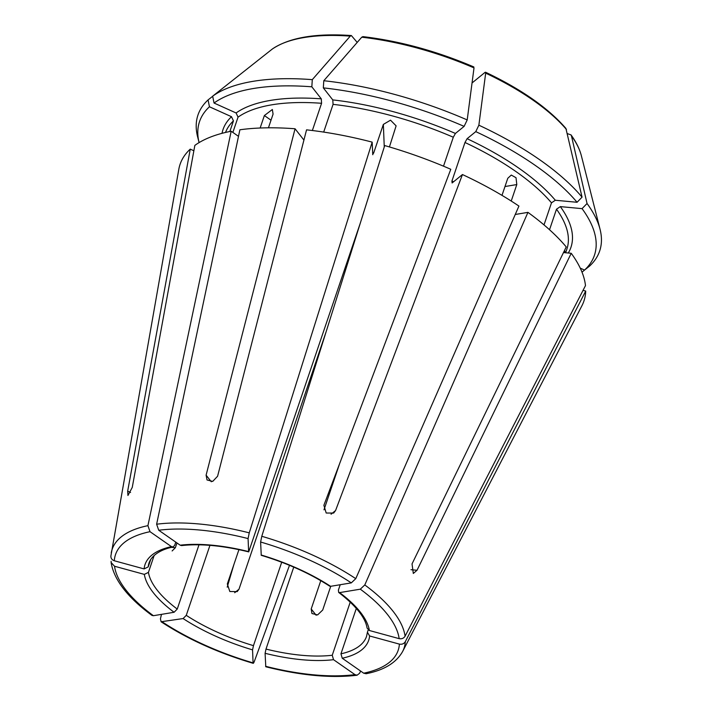 <?xml version="1.0" encoding="UTF-8"?>
<svg xmlns="http://www.w3.org/2000/svg" width="711" height="711" viewBox="0 0 711 711"><rect width="100%" height="100%" fill="white"/><g stroke="black" fill="none" stroke-linecap="round" stroke-linejoin="round"><path stroke-width="1.07" d="M181.572 545.55L180.167 545.195L158.731 530.246L156.624 524.22L239.883 129.784A213.176 83.978 -161.3 0 1 295.056 128.771L206.101 475.17L211.291 481.774M180.167 545.195A118.07 46.508 18.7 0 1 248.61 551.585L248.086 538.582L249.25 532.859L372.173 142.129A213.176 83.978 -161.3 0 0 306.548 129.846L217.593 476.237L212.705 481.409L207.034 479.969L206.101 475.17M360.308 223.103L248.717 551.86M303.926 140.067L295.056 128.771M366.067 673.744C384.047 670.189 396.231 662.785 402.613 651.525L581.945 305.694A213.176 83.978 -161.3 0 0 585.704 291.066L583.047 290.346M568.293 253.009A183.66 72.353 -161.3 0 0 560.33 206.617L582.069 208.643A208.456 82.121 -161.3 0 1 584.54 270.073L580.247 268.136M560.33 206.617L556.491 209.203L549.532 229.742M564.294 250.903L564.978 251.09L564.454 252.654M584.54 270.073L589.561 266.092A212.047 83.534 -161.3 0 0 600.057 229.298A212.047 83.534 -161.3 0 0 587.046 203.515L571.457 135.854L571.022 134.912L567.414 133.632M582.069 208.643L587.046 203.515M150.021 531.686A149.212 58.782 -161.3 0 0 114.311 560.766L144.111 568.916A118.07 46.508 18.7 0 1 171.458 546.635L150.021 531.686L147.915 525.66L231.173 131.233A213.176 83.978 -161.3 0 0 194.85 145.391L132.255 487.417L127.944 495.478L127.669 491.159L130.584 492.474M193.872 150.759L190.255 149.132L127.669 491.159M190.255 149.132A213.176 83.978 -161.3 0 0 178.825 169.245L110.845 556.269M114.311 560.766C111.867 559.877 110.729 558.224 110.907 555.806M171.458 546.635L173.04 546.955L174.684 545.355L175.777 542.129M144.111 568.916L148.208 566.916A114.791 45.22 18.7 0 1 149.088 562.783C152.376 553.762 163.708 548.785 173.075 546.999M563.485 252.565L571.226 253.285L417.028 570.266L413.313 573.457L412.033 563.903L566.232 246.921A213.176 83.978 -161.3 0 0 527.944 212.367L515.253 214.473M555.327 200.253A183.66 72.353 -161.3 0 0 467.091 138.698L475.775 131.624A208.456 82.121 -161.3 0 1 577.065 202.28L555.327 200.253L551.487 202.839L544.013 224.916M467.091 138.698L464.976 142.493L451.929 181.038L452.107 182.958L462.452 174.542L335.556 510.56L333.655 513.058L326.18 513.022L323.887 505.299L450.783 169.28A213.176 83.978 -161.3 0 0 384.704 145.559L261.781 536.29L260.617 542.013L261.248 555.291M511.227 201.044L516.799 184.567L516.017 177.714L511.289 175.066L507.778 178.283L501.993 195.365M577.065 202.28L582.051 197.151A212.047 83.534 -161.3 0 0 478.867 125.189L485.675 73.153L485.035 72.38L472.042 82.965M475.775 131.624L478.867 125.189M582.051 197.151L565.894 128.389C548.154 107.974 521.367 89.257 485.533 72.22L485.035 72.38M114.533 566.24A149.212 58.782 -161.3 0 0 153.398 615.708L174.097 612.269A118.07 46.508 18.7 0 1 144.324 574.381L114.533 566.24L111.112 562.525L111.12 561.281M153.398 615.708L152.03 615.406M144.324 574.381L148.43 572.382L154.171 555.424M174.097 612.269L177.243 609.06A114.791 45.22 18.7 0 1 159.895 593.392A114.791 45.22 18.7 0 1 148.43 572.382M455.422 133.446A183.66 72.353 -161.3 0 0 332.784 99.913L323.327 87.88A208.456 82.121 -161.3 0 1 464.114 126.371L455.422 133.446L453.307 137.232L443.513 166.178M332.784 99.913L333.068 104.366L323.683 132.086M389.424 146.937L396.116 125.847L390.517 120.177L383.353 124.407L373.684 152.963A180.381 71.056 -161.3 0 0 372.591 152.678M464.114 126.371L467.207 119.928A212.047 83.534 -161.3 0 0 323.798 80.725L361.748 37.203L362.894 36.643M323.327 87.88L323.798 80.725M467.207 119.928L474.015 67.892L473.375 67.118M162.419 621.992A149.212 58.782 -161.3 0 0 253.08 662.874L252.556 649.872A118.07 46.508 18.7 0 1 183.109 618.561L161.104 621.743L160.428 618.846L161.486 614.366M233.875 564.596L227.209 587.153M253.24 663.301L253.08 662.874C253.196 663.763 253.64 663.212 254.414 661.221L289.493 565.316M183.109 618.561L186.264 615.344L209.949 545.355M252.556 649.872L253.471 645.65A114.791 45.22 18.7 0 1 186.264 615.344M321.292 98.847A183.66 72.353 -161.3 0 0 236.088 112.969L214.038 103.033A208.456 82.121 -161.3 0 1 311.836 86.804L321.292 98.847L321.576 103.291L312.36 130.522M236.088 112.969L238.043 117.146L232.87 132.415M268.438 127.811L273.068 114.116L272.349 109.494L264.368 115.555L260.146 128.016M231.173 131.233L238.496 136.343M311.836 86.804L312.298 79.65A212.047 83.534 -161.3 0 0 212.669 96.172L272.42 48.952C289.546 37.532 315.862 33.062 351.358 35.55L357.198 42.411M214.038 103.033L212.669 96.172M312.298 79.65L350.256 36.128L351.358 35.559M350.239 602.093L332.241 655.258L333.539 659.684L354.976 674.641L357.118 675.183L359.57 673.29L360.646 671.077M333.539 659.684A118.07 46.508 18.7 0 1 265.096 653.302L265.781 666.731M265.096 653.302L266.003 649.072L293.75 567.111M209.443 106.774L208.083 99.913A212.047 83.534 -161.3 0 0 197.587 136.708L199.089 142.609A208.456 82.121 -161.3 0 1 209.443 106.774L231.502 116.711L233.448 120.888L229.857 131.491M208.083 99.913L212.696 96.269M369.596 635.972A118.07 46.508 18.7 0 1 342.249 658.244L340.951 653.818A114.791 45.22 18.7 0 0 366.547 636.389L367.418 632.257L369.596 635.972L399.386 644.113C401.973 644.593 403.937 643.793 405.297 641.704L585.704 291.066M342.249 658.244L363.685 673.193L366.032 673.699M399.164 638.647A149.212 58.782 -161.3 0 0 360.299 589.179L339.609 592.61A118.07 46.508 18.7 0 1 369.373 630.497L399.164 638.647C401.751 639.127 403.724 638.318 405.074 636.229L585.482 285.6A213.176 83.978 -161.3 0 0 571.226 253.285M360.299 589.179L364.787 584.949L527.944 212.367M369.373 630.497L367.125 628.097M339.609 592.61L338.694 592.396L338.392 590.112L340.222 584.718M261.141 555.007A118.07 46.508 18.7 0 1 330.588 586.317L351.287 582.887L355.767 578.665L518.932 206.074A213.176 83.978 -161.3 0 0 462.452 174.542M372.173 142.129L372.777 154.731M372.662 154.447L373.684 152.963M582.007 272.171L584.949 269.736M368.218 629.902L367.418 632.257M356.327 608.403L340.951 653.818M281.707 562.232L253.471 645.65M198.991 544.804L177.243 609.06M176.959 542.964L175.359 547.71L172.124 550.954M238.932 549.647L227.324 583.953L229.822 591.508L237.216 591.605L238.985 589.215L326.118 331.779M320.785 580.674L311.205 608.963L311.942 613.522L317.595 614.926L322.705 610.029L330.739 586.291M339.591 463.732L323.985 509.823M150.794 559.281L148.208 566.916M330.588 586.317L329.726 586.148M249.25 532.859A154.083 60.702 -161.3 0 0 156.624 524.22M248.086 538.582A149.212 58.782 -161.3 0 0 158.731 530.246M565.645 252.76L566.88 249.108A180.381 71.056 -161.3 0 0 556.491 209.203M600.057 229.298L581.385 155.825A169.485 66.763 -161.3 0 0 571.457 135.854M147.915 525.66A154.083 60.702 -161.3 0 0 111.245 552.909M551.487 202.839A180.381 71.056 -161.3 0 0 464.976 142.493M453.538 181.803A180.381 71.056 -161.3 0 0 451.929 181.038M566.454 129.491A169.485 66.763 -161.3 0 0 485.675 73.153M453.307 137.232A180.381 71.056 -161.3 0 0 333.068 104.366M474.015 67.892A169.485 66.763 -161.3 0 0 361.748 37.203M321.576 103.291A180.381 71.056 -161.3 0 0 238.043 117.146M350.256 36.128A169.485 66.763 -161.3 0 0 272.26 49.059M265.612 666.296A149.212 58.782 -161.3 0 0 354.976 674.641M332.241 655.258A114.791 45.22 18.7 0 1 266.003 649.072M231.502 116.711A183.66 72.353 -161.3 0 0 222.028 133.321M233.448 120.888A180.381 71.056 -161.3 0 0 225.52 132.442M402.613 651.525A154.083 60.702 -161.3 0 0 405.297 641.704M363.685 673.193A149.212 58.782 -161.3 0 0 399.386 644.113M405.074 636.229A154.083 60.702 -161.3 0 0 364.787 584.949M355.767 578.665A154.083 60.702 -161.3 0 0 261.781 536.29M351.287 582.887A149.212 58.782 -161.3 0 0 260.617 542.013M316.173 615.273L311.205 608.963M383.353 124.407L384.26 146.973M234.674 592.725L238.985 589.215M516.799 184.567L504.988 186.531M171.538 547.354L175.359 547.71M335.556 510.56L331.059 514.213M417.028 570.266L410.994 569.707M264.368 115.555L271.015 120.195M181.563 545.586C200.475 543.48 222.863 545.577 248.734 551.896M581.385 155.825C579.634 149.026 576.186 142.049 571.031 134.903M111.103 562.543C114 579.874 127.624 597.498 151.985 615.424M473.837 66.95C436.661 51.094 399.689 40.989 362.912 36.625M161.095 621.778C187.606 639.127 218.304 652.982 253.205 663.327M265.798 666.767C300.691 675.521 331.13 678.338 357.109 675.228M367.098 628.115C365.427 617.637 355.944 605.736 338.649 592.414M329.717 586.184C309.987 573.43 287.155 563.139 261.221 555.309"/></g></svg>
